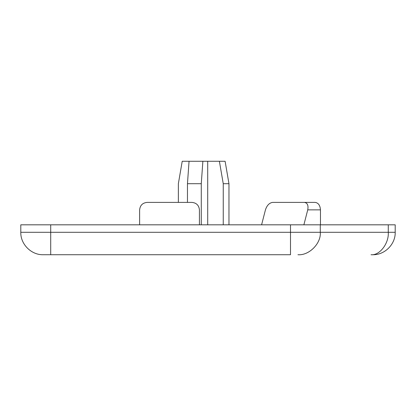 <?xml version="1.0" encoding="UTF-8"?>
<svg xmlns="http://www.w3.org/2000/svg" width="416" height="416" viewBox="0 0 416 416"><rect width="100%" height="100%" fill="white"/><g stroke="black" fill="none" stroke-linecap="round" stroke-linejoin="round"><path stroke-width="0.62" d="M228.966 224.822L228.966 183.706L223.246 183.706L223.246 224.822M228.966 183.706L225.113 161.278L219.393 161.278L223.246 183.706M297.944 254.722C308.994 255.726 321.277 243.391 320.278 232.294L290.498 232.294L290.498 254.722L50.705 254.722L50.705 232.294L20.842 232.294M20.8 224.822L20.8 232.294C20.42 244.192 31.335 255.102 43.228 254.722L50.705 254.722M50.705 224.822L290.498 224.822L290.498 232.294L50.705 232.294L50.705 224.822L20.842 224.822M371.041 254.722C379.569 255.726 389.048 243.391 388.279 232.294L320.278 232.294L320.278 224.822L290.498 224.822M320.278 224.822L388.279 224.822L388.279 232.294L395.2 232.294C395.58 244.192 384.67 255.102 372.772 254.722M395.2 232.294L395.2 224.822L388.279 224.822M320.46 209.867C320.122 205.358 318.36 202.868 315.172 202.394L304.366 202.394C307.434 202.868 308.552 205.358 307.731 209.867L320.46 209.867L320.46 224.822M261.591 224.822L265.439 209.867C266.937 205.358 269.339 202.868 272.652 202.394L304.366 202.394M147.098 202.394C142.589 202.868 140.098 205.358 139.625 209.867C140.098 205.358 142.589 202.868 147.098 202.394L191.953 202.394C196.461 202.868 198.952 205.358 199.43 209.867C198.952 205.358 196.461 202.868 191.953 202.394M139.625 224.822L139.625 209.867M199.43 209.867L199.43 224.822M178.36 202.394L178.36 183.706L182.218 161.278L189.056 161.278L187.46 183.706L187.46 202.394M207.709 224.822L207.709 161.278L219.393 161.278M201.276 224.822L201.276 183.706L202.873 161.278L207.709 161.278M201.276 183.706L187.46 183.706M189.056 161.278L202.873 161.278M303.883 224.822L307.731 209.867"/></g></svg>
